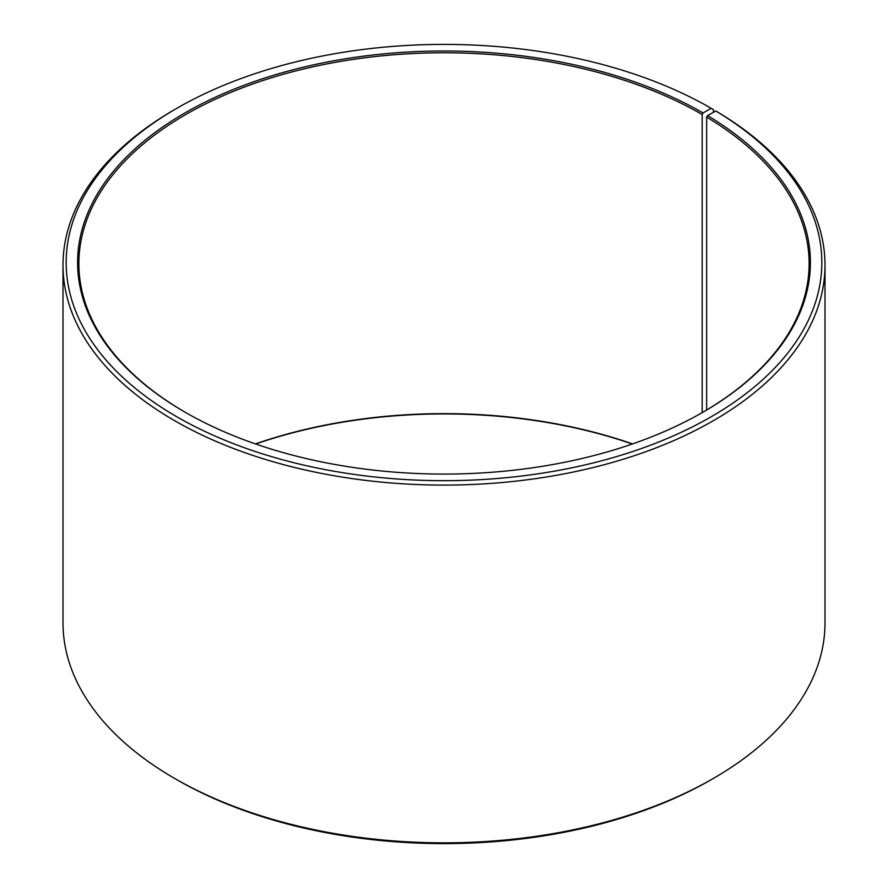 <?xml version="1.0" encoding="UTF-8"?>
<svg xmlns="http://www.w3.org/2000/svg" width="888" height="888" viewBox="0 0 888 888"><rect width="100%" height="100%" fill="white"/><g stroke="black" fill="none" stroke-linecap="round" stroke-linejoin="round"><path stroke-width="1.33" d="M702.63 412.365A365.123 210.8 -0 0 0 809.123 263.57A365.123 210.8 -0 0 0 706.648 117.138L706.648 410.001M713.408 112.332L713.408 109.59L711.166 108.292L703.074 112.954A366.389 211.533 -0 0 0 184.926 112.954A366.389 211.533 -0 0 0 184.915 412.11A366.389 211.533 -0 0 0 703.085 412.11A366.389 211.533 -0 0 0 707.558 115.584L706.648 117.138M711.166 108.292A377.822 218.137 -0 0 0 176.834 108.292A377.822 218.137 -0 0 0 176.834 416.783A377.822 218.137 -0 0 0 708.824 418.115A377.822 218.137 -0 0 0 715.784 111L707.558 115.584M176.834 108.292L174.592 109.59A380.996 219.969 -0 0 0 63.004 265.124A380.996 219.969 -0 0 0 174.592 420.668A380.996 219.969 -0 0 0 589.799 468.353A380.996 219.969 -0 0 0 824.996 265.124A380.996 219.969 -0 0 0 718.07 112.321L715.784 111M63.004 265.124L63.004 622.877A380.996 219.969 -0 0 0 174.592 778.41L176.834 779.708A377.822 218.137 -0 0 0 711.166 779.708L713.408 778.41A380.996 219.969 -0 0 0 824.996 622.877L824.996 265.124M632.545 443.911A365.123 210.8 -0 0 0 255.455 443.911M632.289 444A366.389 211.533 -0 0 0 255.711 444M176.834 779.708L174.592 778.41A380.996 219.969 -0 0 0 713.408 778.41M703.074 112.954L702.186 114.508A365.123 210.8 -0 0 0 304.273 68.82A365.123 210.8 -0 0 0 78.877 263.57A365.123 210.8 -0 0 0 185.37 412.365M702.186 114.508L702.186 412.631"/></g></svg>
